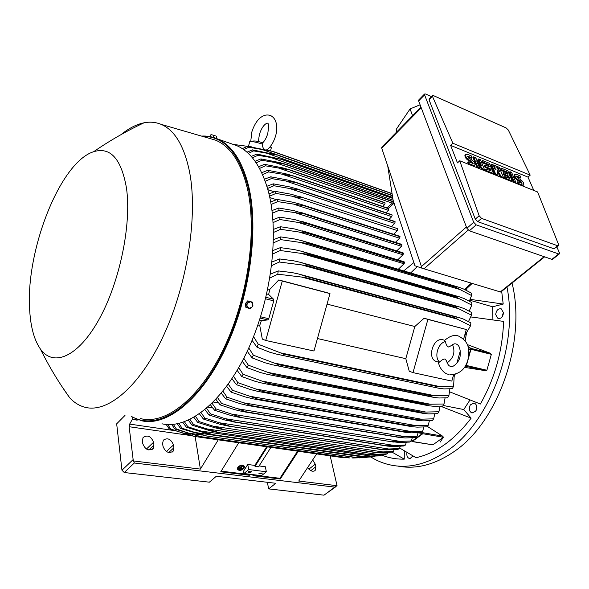 <?xml version="1.0" encoding="UTF-8"?>
<svg xmlns="http://www.w3.org/2000/svg" width="589" height="589" viewBox="0 0 589 589"><rect width="100%" height="100%" fill="white"/><g stroke="black" fill="none" stroke-linecap="round" stroke-linejoin="round"><path stroke-width="0.88" d="M456.306 344.057C459.435 345.309 460.694 349.402 460.09 356.33C459.405 362.537 451.756 368.53 450.349 366.306L450.202 366.255C448.715 365.887 447.456 364.061 446.44 360.762L445.07 358.973C443.252 359.032 441.463 360.093 439.703 362.132C433.762 357.508 437.848 342.953 445.468 341.583C445.902 344.351 446.889 346.148 448.435 346.987L450.563 346.023C452.698 344.351 454.288 343.623 455.326 343.829M452.514 344.536C455.481 351.913 453.685 358.031 447.125 362.876M439.703 362.132L438.29 362.014M444.364 340.575L445.468 341.583M438.312 362.139L436.67 361.565C426.451 359.209 433.121 336.709 443.119 339.824L443.856 340.059M466.311 329.516L427.901 319.4L412.985 372.616L409.252 371.225L405.814 358.686L414.833 326.512L424.102 318.251L466.311 329.516L463.631 339.05M453.626 374.678L451.829 381.098L412.985 372.616M460.333 350.801L456.777 363.457M424.102 318.251L427.901 319.4M405.814 358.686L317.442 338.535M327.05 304.115L414.833 326.512M326.372 292.49L329.987 293.602L313.966 351L265.72 340.471L262.311 339.087L259.727 325.378L261.376 320.637L267.774 319.915L268.775 318.708L273.745 300.846L273.539 299.212L268.665 294.448L269.718 289.493L278.781 279.944L326.372 292.49M329.987 293.602L282.278 281.027L265.72 340.471M278.781 279.944L282.278 281.027M465.354 365.931L465.943 364.885M467.99 346.398L470.206 348.158L470.537 349.601L468.697 356.131M466.65 363.435L466.223 364.952M465.214 366.152L484.916 370.606L464.434 367.352M467.894 346.096L470.751 348.335L470.964 349.292L466.422 365.467L465.744 366.137M467.349 344.594L489.842 353.083L491.351 354.35L486.882 370.253L484.916 370.606M455.15 374.339L454.377 376.172M466.392 333.661L465.185 340.781M449.628 391.81L480.374 404.025C494.708 378.683 502.454 351.14 503.61 321.395L470.861 316.934M492.905 319.827L492.64 306.795L469.816 300.213M470.213 299.359L503.205 304.057L501.673 291.341M492.64 306.795L503.205 304.057M466.679 288.573L466.974 290.686M399.688 448.03L416.04 457.705C436.081 453.191 454.45 440.005 471.126 418.153L463.771 409.532L443.105 405.46M463.771 409.532L469.934 400.034M471.126 418.153L440.52 406.211M406.955 452.507C406.491 455.702 407.301 457.69 409.384 458.492L410.106 458.514L412.933 455.982M503.477 312.685L501.18 308.798C498.029 308.503 496.203 310.447 495.702 314.636L498.014 318.546C501.158 318.833 502.977 316.875 503.477 312.685M371.004 457.101C377.409 461.099 384.315 463.808 391.714 465.236C409.605 468.601 428.004 463.86 446.911 451.012C489.812 422.644 518.681 345.412 506.989 287.079M381.377 454.944C388.563 457.903 396.183 459.302 404.253 459.148L404.304 450.902M475.787 411.166C477.546 407.301 476.994 404.577 474.152 402.986L470.339 404.871C468.579 408.737 469.139 411.461 472.003 413.036L475.787 411.166M503.44 312.155L502.049 316.985M398.135 466.149C416.07 469.514 434.491 464.817 453.397 452.057C498.007 422.924 526.743 341.495 512.04 283.022M476.729 406.233L475.846 411.07M443.532 436.994L440.174 442.111M404.253 459.148L391.979 452.087M330.171 455.842L337.048 485.704L298.733 481.051L316.646 453.913M335.811 486.742L323.994 495.172L268.672 488.899L267.347 482.295M312.663 459.943L315.277 464.169L315.866 466.724L315.159 470.478C312.693 472.084 310.204 471.082 307.694 467.475M125.001 415.4L116.674 423.83L121.96 470.221L124.25 472.525L209.367 482.177L216.31 476.273L275.755 483.282L268.672 488.899M337.048 485.704L334.81 487.118L134.314 463.006L133.136 459.589L129.138 426.723L129.646 424.102L132.569 418.934M218.239 439.828L200.4 469.094L133.791 461.003M200.4 469.094L195.136 436.523M153.935 445.085L153.221 448.435C148.759 451.329 145.269 449.716 142.759 443.598L142.391 440.756L143.075 437.524C147.515 434.579 151.012 436.162 153.56 442.265L153.935 445.085L148.767 449.974M173.895 447.758L173.159 451.174C168.844 453.891 165.457 452.264 163.006 446.3L162.608 443.495L163.308 440.174C167.607 437.413 171.001 439.011 173.483 444.967L173.895 447.758L168.697 452.543M161.968 423.8C187.611 429.609 222.414 403.023 246.533 352.767C270.675 302.621 279.525 235.975 268.849 193.339C262.26 168.218 251.658 152.36 237.036 145.763L231.124 143.694M140.315 418.521C165.023 425.28 199.376 399.217 223.636 348.717C247.925 298.336 257.371 230.866 247.27 187.979C240.849 162.115 230.247 146.168 215.471 140.138L208.852 138.216M61.521 385.905L69.774 397.884C74.162 402.581 79.147 405.681 84.735 407.198C107.485 413.588 140.035 386.598 163.808 334.986C187.596 283.5 197.97 214.985 189.555 171.885C184.18 145.903 174.69 130.059 161.099 124.353C155.702 122.137 150.018 121.621 144.04 122.799C136.449 124.353 128.792 128.292 121.062 134.609M126.429 187.803C121.238 158.647 110.312 146.617 93.651 151.704C59.776 162.247 25.01 252.232 29.744 311.183C30.819 327.705 34.368 340.309 40.391 348.997C53.194 367.308 77.932 357.317 98.812 319.798C119.729 282.506 131.789 223.997 126.429 187.803M211.252 134.719L212.32 134.918L211.252 134.719M215.25 135.764L212.32 134.918L215.25 135.764M216.693 136.42L216.222 138.371M210.28 136.648L210.781 134.844M213.203 137.347L213.711 135.514M216.141 138.341L216.642 136.545M393.607 234.275L397.339 230.579L397.781 229.018L397.384 228.598M268.974 193.855L275.475 191.381L291.54 194.326L301.811 197.551C299.926 197.668 296.665 197.212 292.026 196.189L275.976 193.413L269.519 196.218M397.339 230.579L292.026 196.189M275.475 191.381L275.976 193.413M269.806 197.558L276.506 199.708M270.668 201.953L277.294 199.443L292.924 202.226L300.567 204.243L303.733 205.701L277.706 201.607L271.102 204.479M395.381 242.337L399.6 238.214L400.064 236.763L399.629 236.218M400.034 236.645L303.703 205.576M400.064 236.763L303.733 205.701M277.294 199.443L277.706 201.607M399.6 238.214L294.397 204.427M267.907 189.717L274.268 191.793M391.449 226.655L394.726 223.386L289.339 188.451L273.885 185.734L267.561 188.48M394.726 223.386L395.16 221.839L299.551 190.019L289.339 188.451M395.16 221.839L394.77 221.427M266.905 186.279L273.281 183.834L289.84 186.941L297.371 188.988L395.116 221.729M273.281 183.834L273.885 185.734M388.924 219.476L391.744 216.642L392.178 215.095L391.795 214.691M264.483 179.218L270.726 176.803L287.83 180.065L295.244 182.104L392.083 214.897M296.849 182.767L271.426 178.57L265.241 181.265M392.178 215.095L296.937 182.973M270.726 176.803L271.426 178.57M391.744 216.642L286.342 181.228M386.038 212.747L388.416 210.347L388.843 208.808L388.291 208.403M261.707 172.695L267.818 170.295L285.503 173.718L292.77 175.728L388.681 208.535M293.83 176.148L268.606 171.929L262.569 174.58M388.843 208.808L293.97 176.428M267.818 170.295L268.606 171.929M388.416 210.347L283.037 174.513M382.798 206.474L384.72 204.508L385.147 202.984L384.705 202.579M258.571 166.709L264.542 164.324L282.875 167.902L289.957 169.875L384.919 202.653M290.443 170.059L265.425 165.818L259.543 168.432M385.147 202.984L290.649 170.398M264.542 164.324L265.425 165.818M384.72 204.508L279.414 168.329M255.081 161.283L260.898 158.905L279.93 162.638L286.688 164.515L393.607 201.732M286.688 164.515L261.877 160.26L256.156 162.836M386.863 207.865L393.702 202.034L286.976 164.898M260.898 158.905L261.877 160.26M392.34 203.198L275.475 162.689M251.216 156.438L256.863 154.075L282.558 159.545L392.789 198.198M282.558 159.545L257.953 155.275L252.409 157.823M392.826 198.456L282.919 159.943M256.863 154.075L257.953 155.275M393.099 200.179L271.198 157.616M246.96 152.22L252.416 149.856L278.023 155.179L392.362 195.496M278.023 155.179L253.616 150.894L248.271 153.412M392.399 195.717L278.472 155.57M252.416 149.856L253.616 150.894M392.672 197.425L266.574 153.14M242.293 148.656L247.52 146.315L273.06 151.469L392.068 193.59M273.06 151.469L248.852 147.176L243.736 149.65M392.09 193.752L273.598 151.822M247.52 146.315L248.852 147.176M392.355 195.438L261.568 149.319M232.994 144.349L250.067 146.69M251.717 146.948L250.148 146.396M262.679 142.891L262.775 144.158C262.267 146.411 262.885 148.163 264.623 149.4M262.775 144.158C256.973 142.42 252.843 141.493 250.399 141.367L249.736 141.691M270.528 150.791L271.374 147.67L270.079 146.838M266.626 149.849L268.289 148.796C271.617 145.483 274.062 141.139 275.623 135.779M421.982 268.186L414.936 265.779L393.113 200.26L387.717 165.892L421.982 268.186L500.775 292.07L544.626 256.848M381.863 147.095L381.701 148.089L387.717 165.892M420.097 104.798L410.084 108.928L396.191 129.433L396.574 132.098M396.191 129.433L396.957 131.708M410.084 108.928L412.587 115.775M418.742 99.975L418.632 100.933L466.878 228.274L469.352 230.814L551.864 259.351L552.651 259.248L559.285 253.969M556.885 247.005L559.351 252.637L559.432 253.852L558.644 253.947L476.17 224.851L473.681 222.296L424.566 94.844L424.514 94.041L425.589 93.975L431.435 96.567M429.182 98.856L429.079 99.821L475.301 219.137L477.775 221.67L553.977 248.794L558.387 245.797M459.744 160.768L537.595 191.955L558.527 244.413L558.541 245.672L557.724 245.782L481.537 218.372L479.151 215.743L459.744 160.768L457.476 162.903L450.637 145.38L452.86 143.245L432.466 96.368L432.363 95.609L433.394 95.587L506.084 127.901L508.3 130.007L530.196 175.154L527.972 177.105L533.818 190.446M530.196 175.154L452.86 143.245M450.637 145.38L527.972 177.105M482.236 169.779L477.951 164.036M477.134 167.732L472.982 157.447L473.615 156.851L475.323 157.543L481.537 165.87L478.71 158.927L478.069 159.523L479.601 163.271M500.621 177.142L497.388 171.878M497.558 166.628L499.192 167.298L503.47 177.466L501.276 176.59L496.991 169.617L497.977 175.264L495.769 174.373L495.135 174.948L490.887 164.751L491.528 164.162L493.177 164.839L495.297 169.919L494.826 165.509L495.923 165.958L499.686 171.701L497.558 166.628L496.925 167.21L497.249 167.983M494.355 167.666L494.186 166.091L494.826 165.509M513.637 182.362L509.345 172.275L509.978 171.701L511.583 172.356L515.898 182.457L514.293 181.81L513.667 182.369M520.809 177.576L516.516 176.126L518.136 178.438L519.719 179.078C522.634 180.889 523.982 182.826 523.776 184.894L522.281 185.02L518.57 183.525L517.797 181.736L522.112 183.179L520.485 180.86L518.902 180.212C516.001 178.415 514.646 176.486 514.838 174.432L516.354 174.307L520.043 175.816L520.809 177.576L520.168 178.143L516.501 176.648M523.533 185.108L521.942 185.682M517.915 184.07L517.157 182.303L517.797 181.736M521.486 183.216L519.844 181.419L518.261 180.779C515.36 178.982 514.006 177.053 514.204 174.999L514.447 174.778M504.994 178.894L504.243 177.112L504.891 176.538L509.765 178.504L508.749 176.111L504.42 174.359L503.669 172.57L507.99 174.322L506.982 171.944L502.122 169.963L501.482 170.545L500.731 168.763L501.372 168.189L507.843 170.832L512.143 180.948L505.649 178.342L504.891 176.538M508.697 178.069L508.108 176.685L503.779 174.933L503.028 173.144L503.669 172.57M506.923 173.888L506.341 172.518L501.482 170.545M486.19 171.362L485.454 169.558L486.102 168.977L491.13 171.001L490.136 168.587L485.667 166.775L484.924 164.964L489.385 166.775L488.399 164.375L483.378 162.336L482.737 162.925L482.001 161.121L482.641 160.532L489.319 163.263L493.553 173.483L486.845 170.795L486.102 168.977M490.07 170.574L489.488 169.168L485.027 167.364L484.283 165.553L484.924 164.964M488.333 166.348L487.758 164.964L482.737 162.925M472.069 157.727L467.357 156.166L469.035 158.522L470.758 159.221C473.762 161.04 475.161 163.02 474.94 165.148L473.203 165.318L469.168 163.698L468.432 161.865L473.166 163.418L471.487 161.047L469.764 160.348C466.76 158.537 465.369 156.571 465.575 154.451L467.335 154.281L471.34 155.916L472.069 157.727L471.428 158.323L467.335 156.667M474.653 165.421L472.893 166.032M468.513 164.279L467.791 162.461L468.432 161.865M472.547 163.514L470.847 161.644L469.124 160.944C466.12 159.14 464.728 157.175 464.935 155.054L465.222 154.782M469.168 163.698L468.535 164.287M483.378 162.336L482.641 160.532M488.399 164.375L487.758 164.964M485.667 166.775L485.027 167.364M490.136 168.587L489.488 169.168M486.845 170.795L486.212 171.37M493.553 173.483L492.919 174.057M502.122 169.963L501.372 168.189M506.982 171.944L506.341 172.518M504.42 174.359L503.779 174.933M508.749 176.111L508.108 176.685M505.649 178.342L505.016 178.901M512.143 180.948L511.517 181.508M518.57 183.525L517.937 184.077M514.293 181.81L509.978 171.701M515.898 182.457L515.272 183.01M495.769 174.373L491.528 164.162M497.977 175.264L497.344 175.831M501.276 176.59L500.65 177.156M503.47 177.466L502.837 178.033M478.71 158.927L480.396 159.619L484.592 169.89L482.899 169.212L476.663 160.863L479.498 167.843L477.782 167.158L473.615 156.851M477.782 167.158L477.156 167.74M479.498 167.843L478.864 168.425M482.899 169.212L482.266 169.787M484.592 169.89L483.959 170.471M427.275 426.355L442.508 436.096L443.451 437.266L432.908 444.835L411.954 441.559M411.38 440.925L412.278 441.455L422.806 433.725L443.451 437.266M422.961 430.39L422.806 433.725M422.85 430.714L422.968 432.09L421.886 431.906M411.321 440.918L412.425 440.866L422.416 433.526L422.968 432.09M411.299 440.962L392.407 441.706L399.092 442.486L409.797 442.067L411.299 440.962L412.263 437.804M400.483 441.455L231.389 414.023L240.621 417.262L237.941 417.049L230.056 415.223L214.587 410.261L210.442 404.834M212.062 403.274L216.023 408.935L214.587 410.261M216.023 408.935L231.389 414.023M398.274 436.986L405.85 436.773L237.514 408.729L246.312 411.851L399.857 437.539L405.247 437.944L415.584 437.575L417.064 436.316L418.102 432.709M405.85 436.773L417.064 436.316M246.312 411.851L243.073 411.637L235.136 409.775L220.139 404.886L215.891 399.335M398.186 437.067L246.231 411.939M217.51 397.568L221.567 403.391L220.139 404.886M221.567 403.391L237.514 408.729M218.526 402.913L213.306 402.037M212.747 407.986L207.873 407.183M206.584 408.302L210.442 413.824L234.967 421.952L224.969 420.038L208.999 414.98L204.957 409.664M394.991 445.564L405.446 445.034L403.921 445.991L392.819 446.455L387.503 446.109L386.539 445.77L394.991 445.564L225.263 418.691M405.446 445.034L406.314 442.317M386.539 445.77L234.967 421.952M386.45 445.829L234.886 422.019M210.442 413.824L208.999 414.98M250.008 474.263L249.383 475.249L220.765 471.774L238.744 442.766M298.306 451.284L280.276 479.004L252.902 475.676L253.528 474.69M253.292 475.058L279.915 478.305L280.276 479.004M221.155 471.148L249.029 474.543L249.383 475.249M249.265 474.167L249.029 474.543M248.705 469.551L266.346 471.767L261.538 475.669L243.92 473.519L243.493 471.222L247.741 464.485L248.705 469.551L243.92 473.519M251.113 472.135C249.596 472.915 248.551 472.96 247.976 472.245L248.271 471.782C249.78 470.994 250.826 470.957 251.407 471.664L251.113 472.135M262.017 473.482L258.924 473.608L259.219 473.136L262.319 473.011L262.017 473.482M266.346 471.767L265.337 466.753L259.094 465.943M247.741 464.485L254.831 465.398L255.022 466.363L258.542 466.812L270.918 447.368M297.555 451.181L279.915 478.305M267.391 446.86L255.022 466.363M266.655 446.756L254.831 465.398M252.225 302.091L250.774 301.759L252.725 303.983L252.225 302.091L247.741 300.861L245.215 303.747L245.915 307.414L248.948 308.319L246.982 306.096L247.063 304.366L247.895 302.812L250.774 301.759L249.007 301.31L246.474 304.204L247.181 307.878M247.741 300.861L249.007 301.31M251.812 307.259L248.948 308.319L250.399 308.643L251.812 307.259L252.917 305.757L252.725 303.983L252.644 305.706L251.812 307.259M245.215 303.747L246.474 304.204M138.091 419.795L136.405 420.097L133.46 419.339L138.017 420.09M135.198 418.676L134.94 419.611M132.466 417.329L132.127 418.551M468.491 321.594L471.48 315.159L471.62 312.479L464.139 308.599L459.751 307.024L300.604 262.377L306.589 264.439L306.494 265.543L279.304 262.017L271.632 265.668M471.48 315.159L455.68 307.23L455.731 306.236L459.751 307.024M455.68 307.23L306.494 265.543M455.731 306.236L306.589 264.439M272.052 261.972L279.598 258.946L293.455 260.765L300.604 262.377M279.598 258.946L279.304 262.017M459.059 308.827L301.34 264.836M469.197 311.132L471.789 305.095L471.782 302.555L464.11 298.557L459.589 296.9L301.737 251.319L307.252 253.277L307.222 254.205L280.231 250.516L272.781 253.977M471.789 305.095L455.923 297.003L455.915 296.171L459.589 296.9M455.923 297.003L307.222 254.205M455.915 296.171L307.252 253.277M273.024 250.516L280.386 247.623L294.419 249.603L301.737 251.319M280.386 247.623L280.231 250.516M459.921 298.976L301.148 253.388M469.315 301.185L471.553 295.531L471.414 293.123L463.528 288.985L458.905 287.255L302.378 240.835L307.414 242.69L307.421 243.441L280.629 239.62L273.377 242.918M471.553 295.531L455.628 287.27L455.584 286.593L458.905 287.255M455.628 287.27L307.421 243.441M455.584 286.593L307.414 242.69M273.458 239.679L280.651 236.888L294.912 239.031L302.378 240.835M280.651 236.888L280.629 239.62M460.2 289.604L300.537 242.513M398.289 269.276L404.047 263.784L404.54 262.746L404.054 261.744M404.488 262.201L307.112 232.64L307.141 233.222L280.541 229.305L273.465 232.471M404.54 262.746L307.141 233.222M273.406 229.423L280.445 226.728L294.986 229.033L307.112 232.64M280.445 226.728L280.541 229.305M404.047 263.784L299.536 232.206M397.744 259.83L402.964 254.809L403.465 253.623L402.979 252.784M403.406 253.226L306.376 223.113L306.42 223.533L298.167 222.428L280.003 219.542L273.097 222.598M403.465 253.623L306.42 223.533M272.906 219.734L279.797 217.105L294.662 219.572L306.376 223.113M279.797 217.105L280.003 219.542M402.964 254.809L298.167 222.428M396.772 250.855L401.477 246.283L401.97 244.965L401.499 244.273M401.919 244.715L305.235 214.094L279.053 210.317L272.302 213.27M401.97 244.965L305.271 214.367M271.985 210.575L278.744 208.013L293.963 210.641L305.235 214.094M278.744 208.013L279.053 210.317M401.477 246.283L296.451 213.166M464.412 336.282L470.567 325.754L470.869 322.912L463.572 319.135L459.339 317.655L298.903 274.069L305.36 276.219L305.19 277.493L277.78 274.179L269.843 278.074M470.567 325.754L454.855 317.964L454.973 316.823L459.339 317.655M454.855 317.964L305.19 277.493M454.973 316.823L305.36 276.219M270.476 274.106L278.244 270.918L291.975 272.56L298.903 274.069M278.244 270.918L277.78 274.179M457.543 319.172L301.075 276.918M267.796 289L269.718 289.493M266.729 293.963L268.665 294.448M261.376 320.637L259.506 320.21M259.727 325.378L257.908 324.966M253.564 336.672L258.269 344.248L283.832 354.129L435.705 386.222L438.695 386.347L279.944 352.73M438.695 386.347L453.604 386.141L454.281 374.552M453.604 386.141L452.404 388.681L443.981 388.902L439.276 388.342L276.911 354.217L269.777 352.229L256.995 347.216L252.077 340.324M435.212 387.238L435.705 386.222M283.832 354.129L283.316 355.277M258.269 344.248L256.995 347.216M404.039 431.685L411.085 431.509L243.64 402.802L251.952 405.777L404.039 431.685L405.902 432.4L411.277 432.834L421.26 432.503L422.711 431.096L423.808 427.032M411.085 431.509L422.711 431.096M403.87 431.855L248.146 405.578L240.216 403.686L225.646 398.849L221.302 393.165M222.907 391.184L227.059 397.177L225.646 398.849M227.059 397.177L243.64 402.802M409.694 425.773L416.173 425.648L249.758 396.235L257.526 399.025L409.694 425.773L411.836 426.679L417.159 427.143L426.834 426.841L428.255 425.273L429.374 420.745M416.173 425.648L428.255 425.273M409.451 426.053L253.167 398.856L245.267 396.934L231.094 392.127L226.655 386.303M228.252 384.102L232.493 390.279L231.094 392.127M232.493 390.279L249.758 396.235M415.23 419.243L421.098 419.177L255.854 388.998L263.011 391.582L415.23 419.243L414.906 419.64L417.645 420.355L422.902 420.841L432.274 420.568L433.659 418.838L434.785 413.824M421.098 419.177L433.659 418.838M414.906 419.64L258.122 391.449L250.296 389.498L236.469 384.705L231.941 378.72M263.011 391.582L262.694 392.038M233.531 376.283L237.853 382.666L236.469 384.705M237.853 382.666L255.854 388.998M420.62 412.057L425.847 412.05L261.936 381.068L268.407 383.41L420.62 412.057L420.237 412.594L423.307 413.397L428.475 413.912L437.575 413.662L438.923 411.755L440.027 406.233M425.847 412.05L438.923 411.755M420.237 412.594L262.988 383.329L255.273 381.363L241.77 376.555L237.153 370.385M268.407 383.41L268.024 384.021M238.714 367.698L243.132 374.309L241.77 376.555M243.132 374.309L261.936 381.068M425.847 404.194L430.382 404.238L267.98 372.417L273.694 374.486L425.847 404.194L425.413 404.886L428.821 405.777L433.865 406.307L442.714 406.079L444.025 403.988L445.07 397.921M430.382 404.238L444.025 403.988M425.413 404.886L267.752 374.457L260.191 372.469L246.975 367.632L242.256 361.256M273.694 374.486L273.252 375.259M243.802 358.281L248.308 365.165L246.975 367.632M248.308 365.165L267.98 372.417M430.883 395.602L434.675 395.698L273.988 362.993L278.84 364.746L430.883 395.602L430.412 396.449L434.152 397.45L439.041 397.995L447.662 397.774L448.928 395.469L449.878 388.828M434.675 395.698L448.928 395.469M430.412 396.449L272.405 364.775L265.035 362.78L252.055 357.876L247.24 351.265M278.84 364.746L278.361 365.703M248.764 347.974L253.366 355.174L252.055 357.876M253.366 355.174L273.988 362.993M381.164 455.54L361.845 456.423L379.537 455.893L381.164 455.54L381.466 454.701M362.294 456.32L211.591 434.468L204.758 432.922L186.338 427.202L182.811 422.357M361.845 456.423L211.591 434.468M371.902 456.225L200.856 431.023L212.011 434.343M184.453 421.798L187.825 426.745L186.338 427.202M187.825 426.745L200.856 431.023M387.356 453.802L368.103 454.679L373.286 454.951L385.758 454.31L387.356 453.802L387.827 452.47M368.464 454.561L217.083 432.319L209.772 430.677L192.043 425.17L188.362 420.2M368.103 454.679L217.451 432.37M377.836 454.443L206.938 428.91L217.797 432.223M190.004 419.434L193.516 424.529L192.043 425.17M193.516 424.529L206.938 428.91M393.467 451.461L374.287 452.33L379.912 452.698L391.899 452.124L393.467 451.461L394.093 449.65M374.567 452.205L222.333 429.462L214.823 427.769L197.72 422.438L193.914 417.358M374.287 452.33L223.29 429.58M383.66 452.065L213.034 426.141L223.555 429.44M195.548 416.386L199.185 421.628L197.72 422.438M199.185 421.621L213.034 426.141M399.504 448.531L380.406 449.37L386.421 449.856L397.95 449.341L399.504 448.531L400.255 446.271M380.59 449.274L227.568 425.957L219.888 424.22L203.374 419.037L199.443 413.846M380.406 449.37L229.106 426.127M389.381 449.098L219.145 422.725L229.276 426.016M201.077 412.675L204.832 418.05L203.374 419.037M204.832 418.05L219.145 422.725M372.587 456.917L355.513 457.52L365.857 457.388L375.002 456.328M356.043 457.454L205.701 435.86L180.617 428.512L177.26 423.808M355.513 457.52L205.701 435.86M365.857 457.388L194.797 432.444L206.194 435.772M178.901 423.462L182.111 428.247L180.617 428.512M182.111 428.247L194.797 432.444M352.634 458.021L364.37 457.572M349.719 457.933L199.796 436.508L174.867 429.05L171.708 424.514M349.108 457.94L199.796 436.508M359.702 457.889L357.854 457.624M202.241 435.102L188.752 433.143L200.356 436.478M173.343 424.389L176.369 428.991L174.867 429.05M176.369 428.991L188.752 433.143M343.306 457.697L193.862 436.339L342.629 457.624L348.18 457.808M190.836 434.233L182.723 433.062L194.48 436.397M193.862 436.339L169.087 428.755L166.164 424.433M167.799 424.544L170.611 428.917L169.087 428.755M170.611 428.917L182.723 433.062M238.913 469.72L240.562 469.602L239.127 469.426M238.994 469.094L240.562 469.602M242.712 468.785L238.405 468.24L240.592 468.196L241.969 466.282L240.953 468.24L242.918 468.491L240.452 469.757M242.322 466.326L241.836 465.958L240.459 467.872L238.486 467.622L238.405 468.24M242.918 468.491L241.159 467.953M242.742 468.741L243.934 466.466M238.287 467.585C240.724 465.42 242.653 465.155 244.067 466.79L243.669 468.262C241.225 470.427 239.303 470.685 237.89 469.05L238.287 467.585M237.345 468.866L237.477 469.197C239.075 471.053 241.262 470.758 244.023 468.307L244.479 466.635C242.874 464.787 240.687 465.089 237.927 467.541L237.477 469.197L237.794 467.21C240.54 464.765 242.72 464.456 244.339 466.289M237.89 469.043L239.789 469.823M238.663 468.984L241.74 469.043L238.869 468.689M238.736 468.358L241.74 469.043M470.537 349.601L468.616 349.13M470.206 348.158L468.329 347.694M466.422 365.467L486.882 370.253M470.964 349.292L491.351 354.35M470.751 348.335L489.842 353.083M308.894 469.146L315.277 464.169M310.801 470.663L315.866 466.724M323.994 495.172L334.81 487.118M124.25 472.525L134.314 463.006M121.96 470.221L133.136 459.589M190.416 435.507L129.138 426.723M166.4 451.52L173.483 444.967M146.425 449.039L153.56 442.265M131.354 416.695L141.78 420.804C166.915 426.576 201.394 399.489 225.558 348.43C249.743 297.482 258.991 229.894 248.801 186.86C242.506 161.511 232.184 145.579 217.849 139.063L209.404 136.493M132.385 416.909C156.46 430.471 193.14 408.98 220.293 357.376C247.49 305.963 258.976 232.684 248.102 187.037C239.082 152.949 223.849 136.052 202.417 136.346M381.701 148.089L421.238 107.809M469.764 160.348L469.124 160.944M471.487 161.047L470.847 161.644M473.203 165.318L472.569 165.907M468.064 156.1L467.423 156.696M518.902 180.212L518.261 180.779M520.485 180.86L519.844 181.419M522.281 185.02L521.655 185.572M517.12 176.074L516.494 176.626M429.079 99.821L432.466 96.368M475.301 219.137L479.151 215.743M477.775 221.67L481.537 218.372M553.977 248.794L557.724 245.782M418.632 100.933L424.566 94.844M466.878 228.274L473.681 222.296M469.352 230.814L476.17 224.851M551.864 259.351L558.644 253.947M500.297 291.93L544.162 256.686M423.999 268.812L468.181 230.078M421.636 266.397L466.392 226.986M394.093 203.198L388.269 208.344M413.868 262.569L403.745 270.896M417.27 266.574L410.68 272.95M471.347 283.162L464.471 289.435M412.278 441.455L432.908 444.835M423.174 432.768L442.508 436.096M412.425 440.866L411.402 440.697M422.416 433.526L418.087 432.782M173.991 430.53L129.646 424.102M265.948 297.32L273.539 299.212M265.587 298.829L273.745 300.846M260.596 316.794L268.775 318.708M260.176 318.141L267.774 319.915M449.841 374.692C459.067 374.457 465.067 369.634 467.835 360.232C469.359 351.53 470.802 342.746 458.691 336.12L458.514 336.061C454.48 334.419 449.716 335.966 444.231 340.707M448.457 374.398L447.692 374.155C445.122 373.551 442.619 371.313 440.189 367.455C437.767 361.808 438.606 362.758 438.275 361.94M444.621 340.302L443.127 339.824M314.548 470.95L315.159 470.478M172.15 452.109L173.159 451.174M152.139 449.451L153.221 448.435M237.036 145.763L217.849 139.063C212.622 136.736 207.166 135.742 201.49 136.081M161.099 124.353L215.471 140.138M144.04 122.799C126.591 130.964 109.797 140.594 93.651 151.704M40.391 348.997C48.887 366.203 58.686 382.497 69.774 397.884M397.45 228.62L299.146 196.365M399.695 236.241L300.567 204.243M394.836 221.449L297.371 188.988M391.862 214.713L295.244 182.104M388.534 208.432L292.77 175.728M384.845 202.616L289.957 169.875M249.802 141.463L248.484 146.197M250.399 141.367C254.544 140.727 255.832 140.69 262.79 142.781M270.299 146.565L271.286 147.567M259.513 134.189C258.659 138.629 258.424 141.124 258.799 141.669M250.745 141.286L251.856 131.87C255.081 121.923 259.675 118.014 261.229 117.108C264.387 114.929 267.539 114.435 270.682 115.628C277.309 118.941 277.809 128.586 275.645 135.691M267.156 123.042C263.909 124.603 261.369 128.292 259.535 134.101M267.656 123.226L267.524 123.189C268.709 123.13 268.798 126.532 267.789 133.416C266.567 137.576 264.785 140.808 262.458 143.105M381.701 147.265L421.002 107.198M465.575 154.451L464.935 155.054M514.838 174.432L514.204 174.999M429.028 99.011L432.363 95.609M418.588 100.137L424.514 94.041M472.194 283.412L465.31 289.854M393.445 442.059L238.42 417.122M399.563 437.494L243.581 411.718M387.245 446.072L233.2 421.886M404.12 261.766L302.547 230.903M403.045 252.799L302.282 221.508M401.565 244.295L301.62 212.622M438.768 388.239L277.706 354.379M405.563 432.341L248.727 405.674M411.453 426.613L253.778 398.959M417.226 420.281L258.77 391.567M422.865 413.316L263.681 383.461M428.35 405.688L268.481 374.597M433.666 397.354L273.163 364.93M368.147 454.686L217.363 432.355M374.604 452.396L222.671 429.514M380.965 449.517L227.921 426.016"/></g></svg>
